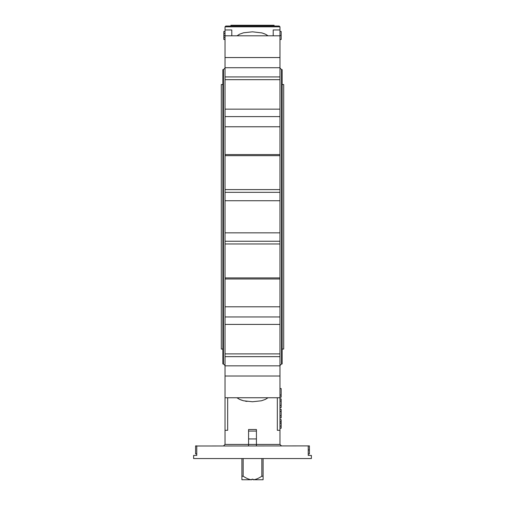 <?xml version="1.0" encoding="UTF-8"?>
<svg xmlns="http://www.w3.org/2000/svg" width="505" height="505" viewBox="0 0 505 505"><rect width="100%" height="100%" fill="white"/><g stroke="black" fill="none" stroke-linecap="round" stroke-linejoin="round"><path stroke-width="0.76" d="M274.089 26.033L274.089 25.25L230.911 25.25L230.911 26.033M268.016 397.757L265.371 399.392L261.47 400.774L252.494 401.753L243.517 400.768L239.648 399.398L236.984 397.757M237.495 398.136L239.414 399.285M240.588 399.815L243.423 400.743M245.228 401.14L247.052 401.424M279.972 63.712L279.972 58.782M267.505 35.432L265.586 34.283M264.412 33.753L261.577 32.825M236.984 35.811L239.629 34.176L243.53 32.793L252.506 31.815L261.981 32.926L265.352 34.17L268.016 35.811M225.028 58.782L225.028 64.558M279.189 26.033L225.811 26.033L225.028 26.822L279.972 26.822L279.189 26.033M279.972 398.906L281.152 398.906L281.152 407.541L279.972 407.541M279.972 409.265L281.152 409.265L281.152 417.9L279.972 417.9L281.152 417.9M281.152 415.741L279.972 415.741M281.152 411.423L279.972 411.423M279.972 388.547L281.152 388.547L281.152 397.176L279.972 397.176M279.972 419.63L281.152 419.63L281.152 428.259L279.972 428.259M281.152 423.222L279.972 423.222M281.152 421.789L279.972 421.789M308.233 449.955L309.413 449.955L309.413 453.945L308.233 453.945M309.413 449.955L309.413 445.902L196.767 445.997L196.767 455.415L193.63 455.415L193.63 458.553L311.37 458.553L311.37 455.415L308.233 455.415L308.233 445.997M196.767 453.844L195.586 453.844L195.586 445.997L196.767 445.902L195.586 445.902L195.586 446.306M195.586 453.345L195.586 453.945L196.767 453.945M225.028 31.436L223.848 31.436L223.848 35.659L225.028 35.659M223.848 35.659L223.848 37.534L225.028 37.534M223.848 37.534L223.848 39.478L225.028 39.478M223.848 33.475L225.028 33.475M223.848 35.64L225.028 35.64M279.972 35.489L281.152 35.489L281.152 39.478L279.972 39.478M281.152 35.489L281.152 31.436L279.972 31.436M248.574 445.997L248.574 444.425L225.028 444.425L223.456 445.997M256.426 445.997L256.426 444.425L248.574 444.425L248.574 429.509L248.574 431.081L256.426 431.081L256.426 444.425L279.972 444.425L281.544 445.997M256.426 429.509L256.426 431.081L256.426 429.509L248.574 429.509M231.789 35.811L231.789 29.959L225.028 29.959L225.028 444.425M227.679 397.757L227.679 430.298L225.028 430.298M273.211 35.811L273.211 29.959L279.972 29.959L279.972 67.721L225.028 67.721M277.321 397.757L277.321 430.298L279.972 430.298L279.972 444.425M279.972 67.721L279.972 430.298M281.544 363.966L281.544 69.602L282.131 69.602L282.131 363.966L281.544 363.966L279.972 365.538M223.456 363.966L223.456 69.602L222.869 69.602L222.869 363.966L223.456 363.966L225.028 365.538M279.972 29.959L279.972 26.822M222.869 349.05L221.297 349.05L221.297 84.518L222.869 84.518M282.131 349.05L283.703 349.05L283.703 84.518L282.131 84.518M261.849 458.553L261.849 476.215L263.099 476.215L263.099 479.75L253.087 479.75L253.087 479.201L251.913 479.201L251.913 479.75L241.901 479.75L241.901 476.215L243.151 476.215C246.724 478.551 249.64 479.725 251.913 479.731L251.913 479.75M263.099 458.553L263.099 476.215M253.087 479.75L253.087 479.731C255.36 479.725 258.276 478.551 261.849 476.215M243.151 458.553L243.151 476.215M241.901 458.553L241.901 476.215M281.152 405.382L279.972 405.382M281.152 401.065L279.972 401.065M281.152 415.792L279.972 415.792M281.152 411.379L279.972 411.379M281.152 395.024L279.972 395.024M281.152 426.1L279.972 426.1M281.152 421.738L279.972 421.738M256.426 438.933L248.574 438.933M279.972 306.8L225.028 306.8M279.972 316.963L225.028 316.963M279.972 324.412L225.028 324.412M279.972 356.644L225.028 356.644M279.972 365.847L225.028 365.847M279.972 376.017L225.028 376.017M279.972 76.924L225.028 76.924M279.972 57.551L225.028 57.551M279.972 116.605L225.028 116.605M279.972 126.768L225.028 126.768M279.972 109.156L225.028 109.156M279.972 154.574L225.028 154.574M279.972 192.329L225.028 192.329M279.972 200.731L225.028 200.731M279.972 189.602L225.028 189.602M279.972 232.837L225.028 232.837M279.972 241.239L225.028 241.239M279.972 278.994L225.028 278.994M279.972 243.965L225.028 243.965M223.456 69.602L225.028 68.03M281.544 69.602L279.972 68.03M279.972 353.891L225.028 353.891M279.972 397.757L225.028 397.757M279.972 35.811L225.028 35.811M279.972 79.676L225.028 79.676M279.972 155.654L225.028 155.654M279.972 277.914L225.028 277.914M225.028 29.959L225.028 26.822"/></g></svg>
